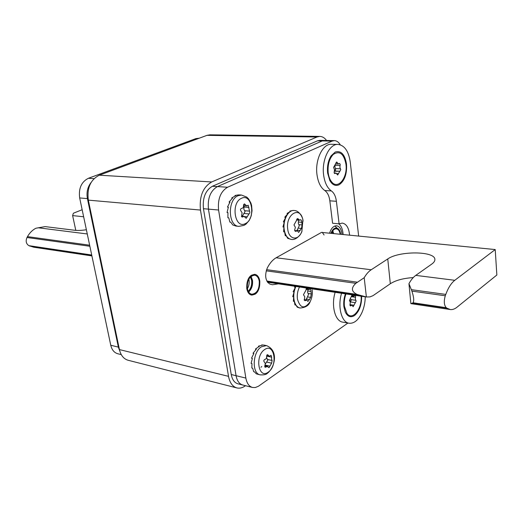 <?xml version="1.0" encoding="UTF-8"?>
<svg xmlns="http://www.w3.org/2000/svg" width="523" height="523" viewBox="0 0 523 523"><rect width="100%" height="100%" fill="white"/><g stroke="black" fill="none" stroke-linecap="round" stroke-linejoin="round"><path stroke-width="0.78" d="M245.503 385.706L244.999 386.059C242.293 387.916 239.612 388.543 236.971 387.948C232.598 386.706 229.787 382.836 228.525 376.344L200.459 210.056C199.198 196.485 202.944 187.123 211.704 181.958L316.99 137L319.828 136.411C322.384 136.483 324.633 137.837 326.574 140.478M319.828 136.411L209.906 134.829L206.951 135.352L99.305 175.192C90.505 179.716 86.844 188.032 88.328 200.132L119.434 349.586C120.826 355.463 123.768 359.033 128.266 360.301L236.756 387.896M88.067 198.668L87.413 198.609C86.334 192.438 87.557 187.064 91.08 182.501C87.557 187.064 86.334 192.438 87.413 198.609L118.348 347.102L119.819 351.123L118.348 347.102L118.95 347.246M199.27 138.196L195.883 138.602L88.387 178.284C81.379 181.867 78.476 188.417 79.666 197.936L87.413 198.609L118.348 347.102L110.765 345.258C111.876 349.926 114.249 352.764 117.878 353.777L121.271 354.627M79.666 197.936L110.765 345.258M89.642 245.202L27.484 236.618C29.661 232.794 32.478 229.996 35.937 228.224L45.135 226.609L74.645 230.264C77.75 230.623 81.666 230.447 86.38 229.734M83.647 216.777L72.619 215.594L73.377 213.227L82.157 209.723M72.619 215.594L75.796 230.375M27.484 236.618L26.993 237.507C25.49 241.11 26.124 243.829 28.896 245.666L33.668 247.202L91.904 255.917M242.835 385.039C239.325 384.045 237.069 380.934 236.069 375.697L208.442 209.135L236.069 375.697C237.069 380.934 239.325 384.045 242.835 385.039L252.413 387.438M347.939 323.037L258.467 386.236L255.27 387.536L252.583 387.478C249.085 386.49 246.849 383.352 245.862 378.077L218.581 210.017L208.442 209.135C207.448 198.276 210.436 190.758 217.405 186.593L322.286 140.922L217.405 186.593C210.436 190.758 207.448 198.276 208.442 209.135L203.447 208.703L231.244 374.527C232.251 379.737 234.507 382.843 238.024 383.836L242.665 385M218.581 210.017C217.607 199.047 220.601 191.457 227.557 187.247L332.066 141.105L322.286 140.922L324.6 140.439L322.286 140.922L317.461 140.837L212.403 186.266C205.428 190.411 202.44 197.89 203.447 208.703M267.894 282.649L268.645 282.361M332.066 141.105L334.367 140.615L319.782 140.354L317.461 140.837M268.678 282.368L267.913 282.668M334.367 140.615C336.681 140.707 338.649 142.099 340.27 144.799M324.077 234.977L322.214 232.304L321.351 232.5L276.34 257.649C272.803 259.67 269.79 263.102 267.299 267.953C264.54 275.373 265.331 280.72 269.672 283.989L272.398 284.76L278.484 283.832M342.003 234.428L341.924 233.67C341.218 228.917 339.427 226.282 336.557 225.773C333.511 225.805 331.177 228.283 329.562 233.199M254.812 294.318C261.428 290.919 261.415 274.85 254.766 274.438L251.844 275.072C245.176 278.288 245.091 294.547 251.713 294.998L254.812 294.318M334.942 225.982L337.06 228.146M413.248 277.589C403.357 278.243 395.715 280.289 390.321 283.734L372.971 295.691L369.892 296.914L366.381 296.979L364.204 277.706C366.303 274.104 368.63 271.457 371.199 269.763L387.752 258.95C399.069 250.772 435.162 250.935 434.875 259.473C434.959 260.99 433.94 262.513 431.815 264.037L415.765 275.379C413.275 277.157 411 279.929 408.947 283.682L410.875 303.634L412.647 303.065L446.93 308.171L446.282 307.714C444.047 305.242 443.713 301.261 445.282 295.776L445.779 294.41C448.244 287.774 451.251 283.067 454.788 280.302L495.216 249.563L322.868 232.539M495.216 249.563L496.85 275.013L456.945 307.249C454.703 309.047 452.473 309.812 450.251 309.531L446.93 308.171M445.779 294.41L411.359 289.657L411.895 291.121L445.282 295.776M446.282 307.714L413.013 302.765C414.216 300.921 413.843 297.038 411.895 291.121M413.013 302.765L412.647 303.065M411.359 289.657L408.947 283.682M410.875 303.634L450.061 309.505M364.204 277.706L355.849 283.316C350.9 287.977 351.332 291.69 357.144 294.462L366.381 296.979M330.915 233.33C332.262 229.767 334.079 227.989 336.367 228.002C338.656 228.407 340.1 230.506 340.689 234.297M340.218 234.252C339.63 230.944 338.322 229.12 336.296 228.78C334.275 228.754 332.641 230.29 331.399 233.382M332.831 233.52L332.282 231.519M257.937 374.305L256.277 373.814L254.518 371.886L253.648 371.676L252.72 368.257L251.844 368.048L251.975 363.57L251.099 363.374L252.387 358.412L251.511 358.222L253.897 353.43L253.021 353.241L256.322 349.233L255.446 349.044L259.349 346.344L258.473 346.161L262.605 345.095L261.735 344.912L264.2 345.134M253.675 353.79L253.021 353.241M255.786 349.756L255.446 349.044M258.565 346.749L258.473 346.161M264.723 349.514C274.483 342.513 278.014 365.806 268.273 372.128L268.201 372.173C258.467 379.678 254.596 355.81 264.658 349.56L264.723 349.514M268.286 367.309L269.084 367.669L271.627 363.171L272.13 360.491L271.568 359.209L271.633 357.176L271.045 355.241L269.371 356.274L267.626 354.699L267.116 354.81L266.612 356.398C266.723 358.111 266.155 359.111 264.906 359.399C263.644 360.125 263.474 361.027 264.396 362.106L265.331 363.478L264.913 365.446L265.187 367.316L267.573 366.407L268.286 367.309M265.2 364.799L265.063 365.839M266.985 355.751L266.658 356.948M266.599 357.516L267.789 360.17L265.357 363.956M238.9 226.354C228.048 226.276 227.276 199.799 238.096 195.707L241.482 195.046L246.732 197.086L248.588 198.91L250.916 203.094L251.615 205.519L252.047 210.73L251.19 215.94L249.125 220.575L245.973 224.138L244.045 225.361L238.9 226.354L235.925 226.054L232.742 224.962L230.767 222.177L229.865 222.085L228.793 217.856L227.891 217.771L227.956 212.626L227.054 212.547L228.381 207.128L227.479 207.049L230.015 202.055L229.107 201.983L232.637 198.027L231.735 197.962L235.932 195.55L235.023 195.484L238.573 194.87M228.309 207.337L227.479 207.049M229.675 202.571L229.107 201.983M232.009 198.577L231.735 197.962M235.089 195.883L235.023 195.484M241.515 198.282C252.125 192.837 256.061 218.817 245.47 223.543L245.398 223.583C234.814 229.61 230.493 202.898 241.443 198.322L241.515 198.282M245.365 217.666L246.248 218.3L248.994 213.914C249.824 213.319 250.007 212.39 249.53 211.122L248.17 205.212L246.823 205.957L244.398 203.872L243.502 205.48C243.613 207.271 242.999 208.232 241.652 208.357C240.292 208.952 240.109 209.893 241.103 211.181L242.116 212.802L241.678 214.914L242.208 217.104L244.234 216.385L245.365 217.666M244.169 205.742L243.803 209.115L245.065 211.58L242.26 216.208M259.8 281.001C260.023 289.592 257.323 294.292 251.694 295.103C249.125 294.547 247.477 292.35 246.758 288.519C246.523 279.916 249.196 275.19 254.779 274.333C257.421 274.876 259.094 277.098 259.8 281.001M247.301 288.199C247.961 291.723 249.478 293.736 251.838 294.246C256.996 293.501 259.473 289.186 259.271 281.302C258.624 277.726 257.087 275.686 254.668 275.19C249.543 275.974 247.085 280.315 247.301 288.199M248.242 291.252C250.955 288.519 252.073 284.898 251.615 280.393L250.432 276.974M304.791 296.829L304.484 298.26L304.922 300.712L306.857 300.097L307.864 301.438L309.459 299.509L310.649 297.391L311.29 293.952L310.852 290.082L310.074 288.931L308.943 289.644L307.093 288.14L303.458 294.717L304.791 296.829M304.262 300.209L305.837 300.464M307.857 289.481L307.609 292.409L308.531 294.429L306.053 299.967M310.348 301.261L310.191 301.588C304.556 309.361 300.294 308.524 297.417 299.078L297.41 299.051C296.92 294.763 297.613 290.742 299.496 286.977M295.907 286.441C294.07 290.5 293.41 294.756 293.946 299.202L293.952 299.234C294.822 304.366 296.861 307.289 300.078 308.008C305.556 307.609 308.93 305.471 310.191 301.588C312.022 297.907 312.689 294.018 312.192 289.932L312.172 289.807M306.262 288.552L307.995 288.814M295.037 286.31L294.501 287.068L295.482 287.219L293.102 291.749L294.089 291.899L292.703 296.691L293.684 296.848L293.344 301.268L294.325 301.431L294.946 304.929L295.926 305.092L297.299 307.217L299.444 307.903M295.155 287.722L294.501 287.068M294.05 291.991L293.102 291.749M295.345 227.237L295.037 228.721C294.416 230.166 294.612 231.048 295.626 231.369L297.384 230.82L298.64 232.421L301.444 228.446L302.098 224.949L301.647 220.915L300.751 219.627L299.757 220.222L297.62 218.509L293.972 224.975L295.345 227.237M294.952 230.996L296.443 231.146M298.496 220.111L298.345 223.498L299.306 225.694L296.874 230.774M302.059 230.905L301.849 231.447C298.43 241.096 288.938 239.907 287.755 229.329L287.748 229.303C285.31 214.077 300.607 205.297 302.909 220.183L303.072 221.203M296.731 219.104L298.672 219.274M293.142 210.409L289.938 211.063L290.932 211.148L287.081 213.41L288.075 213.495L284.787 217.176L285.787 217.267L283.342 221.896L284.342 221.987L282.93 226.982L283.93 227.074L283.61 231.8L284.604 231.898L285.277 235.755L286.277 235.86L287.728 238.37L291.37 239.429C287.63 238.769 285.244 235.481 284.211 229.571L284.205 229.538C282.721 220.327 288.297 209.703 294.076 210.488C300.032 210.534 303.222 219.196 302.909 220.183L301.849 231.447C301.974 232.48 297.221 240.436 291.37 239.429M294.076 210.488L292.991 210.462M289.997 211.534L289.938 211.063M287.375 214.129L287.081 213.41M285.401 217.849L284.787 217.176M284.251 222.216L283.342 221.896M349.58 235.173C348.919 227.943 346.494 223.909 342.297 223.079L339.1 223.844L336.394 201.29C335.733 196.334 334.053 192.882 331.36 190.928C327.28 188.005 324.705 182.704 323.619 175.028C321.508 160.215 329.385 143.733 337.976 144.413C344.559 145.296 348.658 151.212 350.273 162.169L358.647 236.069M337.976 144.413L331.366 144.276C322.737 143.596 314.853 159.979 316.99 174.708C318.089 182.344 320.684 187.613 324.776 190.522C327.483 192.471 329.17 195.903 329.843 200.825L332.589 223.256L339.1 223.844M365.257 296.816C365.178 302.294 364.126 307.439 362.099 312.251C358.562 319.978 354.248 323.645 349.155 323.253C341.532 322.495 337.387 306.661 341.565 293.272M345.422 293.848C343.931 298.103 343.421 302.412 343.899 306.766L345.337 312.153C347.71 316.742 350.789 317.86 354.561 315.506C359.347 311.394 361.707 304.981 361.635 296.273M339.113 184.763C344.631 180.945 347.095 174.015 346.507 163.987C344.853 154.409 341.101 150.415 335.25 152.016L331.072 155.893C328.13 160.698 326.986 166.432 327.633 173.093L329.843 180.566C332.412 184.972 335.505 186.371 339.113 184.763M338.884 223.824C341.356 226.034 342.768 229.604 343.121 234.539M335.145 292.311C330.961 305.622 335.145 321.377 342.8 322.142L349.011 323.227M352.123 294.854L349.429 300.418L350.318 302.386L349.972 305.171L350.469 305.948L351.901 305.19L353.156 306.681L356.17 301.032L355.3 299.078L355.64 296.319L355.143 295.534L353.744 296.273L352.764 294.946M188.156 141.458L184.691 142.733M361.099 296.195C362.341 308.675 352.43 321.168 347.01 313.525L344.415 306.275C343.984 302.085 344.507 297.973 345.984 293.933M350.56 298.587L351.208 300.267L350.273 302.111M349.436 300.457L350.959 300.862M328.169 172.544C327.614 164.673 329.333 158.613 333.328 154.37C339.734 150.382 343.957 153.762 345.997 164.523C347.723 177.46 338.231 189.718 331.942 182.226C329.935 179.971 328.679 176.741 328.169 172.544M340.1 165.445L340.231 164.418L339.571 163.431L338.433 163.974L336.694 161.967L333.563 167.393L334.511 169.714L334.132 172.629L334.798 173.603L335.969 173.048L337.681 175.015L340.787 169.609L339.858 167.308L340.1 165.445L335.295 165.261M335.073 165.49L334.916 167.105L335.655 169.387L335.08 171.021M334.504 169.629L335.393 170.047M339.924 171.237L334.38 171.263M99.305 175.192L211.704 181.958M200.459 210.056L88.328 200.132M119.434 349.586L228.525 376.344M316.99 137L206.951 135.352M198.06 138.647L195.883 138.602M88.387 178.284L94.035 178.644M38.225 227.78L87.269 233.964M29.68 246.026L91.767 255.276M91.715 255.008L28.896 245.666M26.993 237.507L89.871 246.261M212.403 186.266L227.557 187.247M231.244 374.527L245.862 378.077M415.765 275.379L454.788 280.302M276.124 257.774L371.199 269.763M390.321 283.734L387.752 258.95M357.301 282.185L266.573 269.652M266.207 270.829L355.849 283.316M357.144 294.462L266.828 281.034M267.005 281.374L358.791 295.044M332.805 230.735L333.661 233.604M333.367 233.578L332.621 230.989M266.416 345.592C278.922 350.345 274.935 367.414 267.416 373.278C266.299 374.533 263.912 375.056 260.264 374.854C251.615 373.716 252.498 351.953 261.441 346.782L266.416 345.592L263.925 345.075M261.788 366.538L260.944 367.257M265.194 365.087L269.94 366.165M264.645 366.675L266.076 366.996M266.933 354.98L268.279 355.267M266.874 356.143L271.633 357.176M267.384 359.445L272.13 360.491M266.88 362.112L271.627 363.171M244.764 216.568L247.17 216.79M241.593 216.725L242.96 216.849M243.587 204.486L245.313 204.624M244.051 207.016L248.968 207.422M244.62 210.704L249.53 211.122M244.084 213.482L248.994 213.914M251.066 276.386L252.491 280.289C252.982 285.244 251.707 289.154 248.673 292.004M248.523 291.769C251.445 288.931 252.661 285.107 252.184 280.295L250.85 276.569M248.876 279.119L249.046 280.008C249.458 283.152 248.909 286.061 247.399 288.742M307.753 290.965L310.956 291.448M308.086 293.462L311.29 293.952M307.452 296.887L310.649 297.391M306.262 298.999L309.459 299.509M298.496 222.014L301.745 222.308M298.849 224.642L302.098 224.949M298.188 228.133L301.444 228.446M296.959 230.198L300.209 230.525M336.394 201.29L329.843 200.825M324.776 190.522L331.36 190.928M351.541 296.704L355.522 297.306M351.083 299.601L355.856 300.339M350.645 301.967L355.418 302.712M349.985 304.621L354.038 305.262M350.057 305.53L350.985 305.674M351.868 295.135L352.92 295.292M335.518 168.583L340.453 168.785M336.766 173.584L338.492 173.669M334.4 173.368L335.217 173.407M336.008 162.633L337.315 162.686M267.528 282.198L366.616 297.018M257.878 374.291L260.121 374.821M264.756 365.767L267.573 366.407M266.619 355.673L269.371 356.274M239.279 194.889L241.482 195.046M241.391 216.13L244.189 216.385M243.528 205.689L246.823 205.957M304.125 299.659L306.857 300.097M306.001 289.199L308.943 289.644M300.078 308.008L299.398 307.897M294.737 230.558L297.384 230.82M296.554 219.935L299.757 220.222M345.187 311.806L345.337 312.153M329.64 180.174L329.843 180.566M349.959 304.883L351.901 305.19M351.606 295.946L353.744 296.273M335.008 171.021L339.943 171.237M334.204 172.969L335.969 173.048M335.838 163.876L338.433 163.974"/></g></svg>
